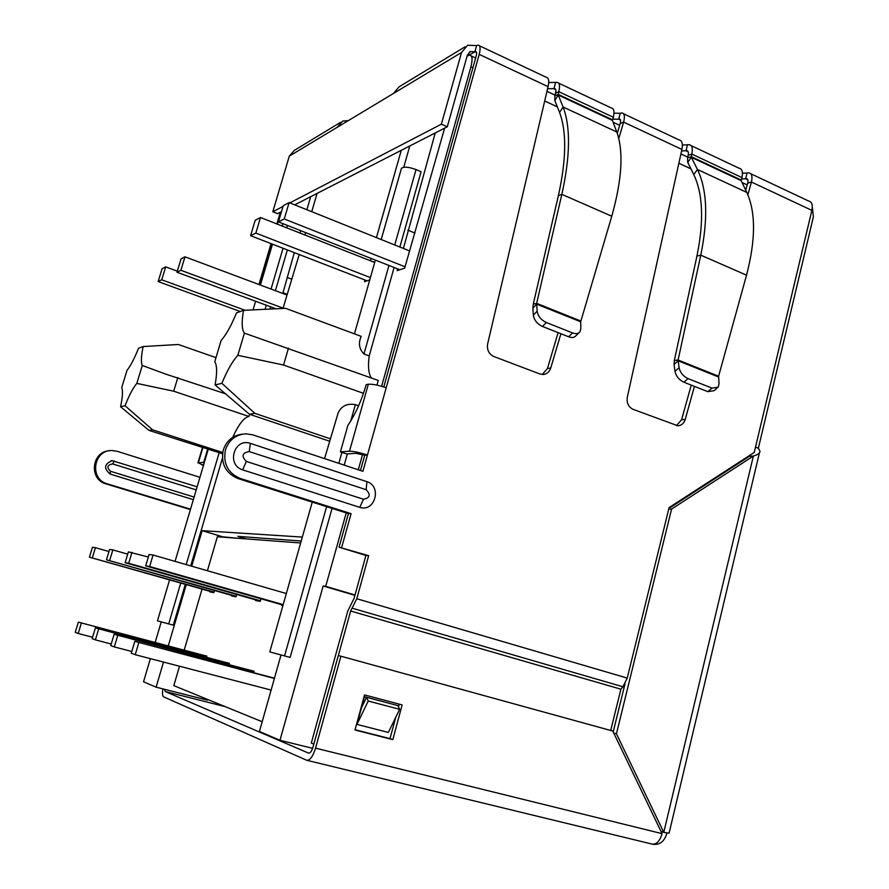<?xml version="1.0" encoding="UTF-8"?>
<svg xmlns="http://www.w3.org/2000/svg" width="889" height="889" viewBox="0 0 889 889"><rect width="100%" height="100%" fill="white"/><g stroke="black" fill="none" stroke-linecap="round" stroke-linejoin="round"><path stroke-width="1.33" d="M465.169 46.739L399.094 86.822L393.416 93.489L337.253 127.283L342.565 121.115L348.355 120.604M340.42 122.415L294.27 150.419L289.292 156.153L272.801 211.749L283.013 206.437M447.289 126.783L467.347 55.207L470.437 51.562L474.87 51.751L476.593 45.606L467.647 45.239L461.524 52.484L441.389 124.171L447.289 126.783L294.704 204.859M272.801 211.749L277.557 213.627L281.48 211.626M289.836 202.903L441.389 124.171M548.713 82.566L557.014 82.366C559.603 82.666 560.192 85.777 558.792 91.689L555.514 93.289C556.214 90.334 555.925 88.778 554.625 88.622L547.58 88.722M614.01 113.17L620.233 113.292L618.677 119.226L612.777 119.159M682.408 145.051L689.153 144.685C692.131 145.207 692.998 148.33 691.775 154.053L688.13 155.353C688.742 152.486 688.308 150.93 686.819 150.663L681.574 150.974M742.459 173.155L747.049 173.055L745.638 178.778L741.559 178.945M741.948 177.589L741.126 180.6L746.782 192.402L697.454 169.477L691.353 157.309L691.775 154.053L741.948 177.589C743.115 171.933 742.137 168.799 739.026 168.21L691.142 145.618M688.13 155.353L687.564 157.931L691.209 156.642L741.248 180.067M687.564 157.931L687.73 162.376L691.353 157.309L741.126 180.6M746.538 275.179L718.601 376.236L719.045 383.626L718.268 387.159L712 388.104L688.008 378.614C683.141 376.247 680.163 372.613 679.074 367.702L678.107 360.012L674.318 360.567L696.932 256.11C704.044 221.205 702.988 194.013 693.776 174.566L697.454 169.477C707.188 189.79 708.289 218.35 700.776 255.154L746.538 275.179C755.761 239.763 755.839 212.171 746.782 192.402M693.776 174.566L687.73 162.376M718.601 376.236L678.107 360.012L700.776 255.154L696.932 256.11M674.318 360.567L674.084 364.446L678.163 360.801L718.434 376.925M679.074 367.702L674.984 371.335L674.084 364.446M674.984 371.335C676.062 376.236 679.029 379.859 683.885 382.214L688.008 378.614M712 388.104L707.833 391.649L683.885 382.214M707.833 391.649L714.089 390.693L716.956 388.271M613.332 117.27L612.399 120.371L616.777 131.972L563.093 107.013L558.292 95.056L558.792 91.689L613.332 117.27C614.666 111.436 613.955 108.314 611.199 107.925L558.714 83.166M555.514 93.289L554.892 95.956L558.17 94.378L612.565 119.837M554.892 95.956L554.814 100.479L558.292 95.056L612.399 120.371M611.776 216.216L580.684 321.774L580.839 328.586L580.006 331.719C578.439 333.742 575.95 334.131 572.549 332.908L546.324 322.518C541.034 319.973 537.978 316.195 537.145 311.183L536.656 303.349L533.267 304.16L558.392 195.613C566.371 159.375 566.76 131.661 559.57 112.47L563.093 107.013C570.705 127.038 570.282 156.153 561.837 194.358L611.776 216.216C622.067 179.511 623.734 151.43 616.777 131.972M559.57 112.47L554.814 100.479M580.895 321.073L536.656 303.349L561.837 194.358L558.392 195.613M533.267 304.16L532.878 308.15L536.678 304.16L580.684 321.774M537.145 311.183L533.333 315.162L532.878 308.15M533.333 315.162C534.145 320.173 537.189 323.94 542.479 326.474L546.324 322.518M572.549 332.908L568.649 336.787L542.479 326.474M568.649 336.787C572.038 338.009 574.527 337.609 576.094 335.586L578.906 332.808M755.494 447.145L758.361 448.234L813.379 216.816L812.313 207.07M661.672 831.626L661.483 832.426M758.361 448.234L759.873 450.934C760.228 453.001 758.061 454.712 753.372 456.057L749.549 456.224L668.906 508.452M625.023 683.785L613.188 731.925M668.75 509.075L671.573 509.097L616.444 733.792L663.783 832.371L669.073 833.226L759.395 452.968M660.983 831.382L663.783 832.371L753.372 456.057L671.573 509.097M616.444 733.792L613.754 733.092M694.442 386.371L685.219 419.43C683.919 423.408 681.463 425.531 677.851 425.798L633.046 409.318C628.445 407.006 626.534 402.995 627.301 397.294L681.907 149.43C683.041 143.629 682.085 140.462 679.04 139.917L623.5 113.725M620.533 120.093L618.677 119.226L619.4 119.026C620.689 119.17 620.944 120.682 620.178 123.549L623.634 122.104L618.777 138.506M620.233 113.292L621.755 112.914C624.434 113.247 625.056 116.315 623.634 122.104L681.907 149.43M560.903 333.731L550.736 368.024C549.413 371.913 546.902 374.069 543.223 374.502L539.89 373.991L493.862 356.533C488.85 354.044 486.772 349.833 487.639 343.899L548.068 86.655C549.369 80.666 548.68 77.51 546.013 77.187L479.471 45.795M258.955 284.513L271.045 243.619M276.868 223.95L280.335 212.204M207.593 449.312L203.725 462.369L204.314 462.558M203.725 462.369L198.347 462.791L202.803 447.756M203.425 465.58L198.347 462.791M203.792 464.347L203.114 464.436L203.625 464.88M190.513 509.186L107.269 483.816C89.167 479.238 93.323 449.856 111.925 450.534L117.204 451.312L199.947 477.326M190.402 509.575L106.013 483.872C88.633 479.493 91.556 451.401 109.425 450.756M197.136 486.805L112.27 460.68C104.135 464.002 103.457 468.47 110.247 474.093L193.335 499.651M196.225 489.883L112.67 463.936C107.225 464.914 106.48 467.358 110.425 471.259L194.102 497.062M747.805 179.8L745.638 178.778L746.449 178.645C747.916 178.9 748.316 180.423 747.638 183.201L751.427 182.034L747.871 194.802M747.049 173.055L748.749 172.799C751.783 173.344 752.672 176.422 751.427 182.034L811.868 210.371C812.946 204.826 811.846 201.692 808.557 200.992L750.772 173.744M476.593 45.606L477.96 45.083C480.304 45.25 480.716 48.339 479.204 54.373L386.204 387.748C378.314 385.104 372.347 383.937 368.313 384.248L366.19 384.626C361.579 400.528 355.489 414.118 347.899 425.375L340.42 451.879L346.632 453.957L355.789 453.29L364.734 455.212L360.456 470.503M542.223 374.502L547.457 368.535L558.114 332.642M617.266 133.339L620.178 123.549M469.136 55.14L475.548 51.506C476.715 51.595 476.926 53.14 476.16 56.151L383.792 386.937M368.313 384.248L349.51 451.19L340.42 451.879M349.51 451.19C353.478 451.201 359.456 452.479 367.446 455.024L364.734 455.212M386.204 387.748L362.901 471.314L252.865 434.877L246.042 433.81C235.885 434.477 229.04 439.799 225.484 449.767C222.872 463.48 227.773 473.037 240.163 478.426L351.088 513.653L348.432 513.598L339.053 547.191L368.657 555.669L365.935 555.436L354.089 598.33L347.832 610.932L311.306 743.048L313.839 744.093L350.644 611.032L356.778 598.741L368.657 555.669M242.497 434.143C232.974 435.288 226.562 440.577 223.272 449.99C220.683 463.647 225.55 473.148 237.896 478.515L348.432 513.598M351.088 513.653L341.676 547.391M610.71 730.48L620.9 689.197L350.644 611.032L620.9 689.197L622.933 686.764L627.234 678.085L669.117 507.563L754.228 452.468L811.868 210.371M676.451 425.664L681.574 419.741L691.242 385.115M745.704 190.135L747.638 183.201M365.935 555.436L339.053 547.191M361.467 707.866L366.557 697.298L397.85 705.599L399.639 709.322L388.349 732.447L356.967 724.391L368.224 701.021L399.639 709.322M366.557 697.298L368.224 701.021M395.716 705.033L364.512 696.676L356.967 724.391M366.901 481.66C382.226 486.283 374.958 512.597 359.745 507.352L242.664 469.848C226.073 464.958 234.129 437.577 250.376 443.389L366.901 481.66L366.146 489.695C370.957 494.728 370.068 497.918 363.49 499.262L246.353 461.424C241.208 456.157 242.164 452.868 249.22 451.568L366.146 489.695M666.861 833.082L666.639 834.015C664.172 841.639 659.66 845.061 653.093 844.306L652.748 844.217M162.92 688.897C162.187 693.387 162.409 696.031 163.598 696.832L306.761 760.284C310.017 760.484 312.95 756.439 315.551 748.149L340.92 656.204L338.287 655.537L313.006 747.082C311.706 751.216 310.239 753.239 308.616 753.15L165.165 691.498L164.609 689.331M307.049 760.351L652.059 844.083C656.504 844.628 659.849 841.15 662.083 833.66L612.765 731.047L340.92 656.204M354.989 730.002L364.546 694.92L402.128 704.91L392.816 739.637L354.989 730.002M355.067 729.736L390.004 738.637L395.716 717.367M398.505 706.966L399.261 704.155M392.816 739.637L390.004 738.637M312.239 502.107L269.789 651.893L290.147 657.438L332.053 508.397M358.6 405.795L355.356 404.651C347.277 403.15 341.543 405.862 338.176 412.807L324.563 458.624M169.588 579.884L157.464 620.855L173.299 625.156L185.312 584.34M330.197 438.755L254.865 413.341L221.883 383.348C227.051 370.669 232.362 361.323 237.841 355.322L244.397 333.142C241.775 329.552 241.486 321.951 243.542 310.35L236.485 312.895C231.373 325.463 226.239 334.664 221.094 340.52L214.771 361.734C217.105 365.357 217.205 373.091 215.082 384.915L249.398 414.218L329.497 441.188M225.884 393.905L165.354 373.991L142.296 365.468L136.817 383.392L173.711 391.193L248.942 416.463L249.587 414.285M376.958 385.115L378.269 380.425L244.397 333.142M142.296 365.468C140.862 362.356 141.14 356.056 143.14 346.554L138.517 348.221C134.506 358.356 130.683 365.712 127.038 370.302L121.726 387.593C123.004 390.704 122.626 397.094 120.571 406.751L125.027 405.717C129.061 395.516 132.994 388.071 136.817 383.392M281.013 654.96L259.432 731.48L279.979 740.293L312.617 748.338M150.374 658.649L143.54 681.785L156.12 687.175L207.459 700.154L207.659 699.465M279.979 740.293L323.152 585.984L354.922 595.33M287.391 225.406L286.68 227.806M282.18 226.039L282.891 223.628M280.946 211.893L277.324 224.128M271.512 243.797L259.421 284.691M161.242 621.889L155.153 642.469M156.12 687.175L163.498 662.072M168.243 645.936L186.279 584.618M191.702 566.193L202.147 530.655L302.327 537.089M323.152 585.984L325.707 586.351L346.232 512.897M358.289 469.792L362.545 454.535M381.625 386.282L470.926 66.753C472.826 59.207 472.326 55.318 469.436 55.107L467.092 56.107M444.622 128.149L404.662 268.156L397.15 270.689L397.661 268.889M403.406 248.442L435.243 132.95M409.785 145.974L403.75 167.254M369.746 279.935L364.501 281.702L364.99 280.002M370.457 260.777L371.057 258.399M376.436 237.63L401.272 150.33M317.084 193.402L311.739 211.682M305.627 232.596L304.927 234.996M299.215 254.532L282.98 308.472M282.802 293.448L294.303 252.62M300.038 233.062L300.738 230.673M306.872 209.726L310.694 196.669M394.105 267.489L369.202 355.911C367.802 366.268 368.513 373.602 371.324 377.925M347.366 453.912L344.21 465.125M401.272 168.921L401.45 168.31C403.873 166.476 408.74 166.899 416.03 169.577L421.086 171.733L399.872 247.031M248.942 416.463C244.075 417.352 238.674 424.309 232.74 437.332M222.383 458.324L190.735 565.915M287.358 249.931L275.39 290.67M270.645 306.805L269.956 309.161M239.297 538.39L222.683 536.812L202.147 530.655M325.707 586.351L355.022 594.974M291.87 279.235L287.047 277.412M287.114 294.326L282.991 292.781M374.736 262.388L370.469 260.71M414.974 233.051L407.884 230.173M301.215 541.023L237.896 536.367L246.386 538.923M243.542 310.35L285.547 308.327L361.167 336.342C358.2 343.143 359.123 349.021 363.957 354L369.202 355.911M222.683 452.479L152.552 429.798L125.027 405.717M222.494 453.746L219.172 452.679L186.19 564.593M254.865 413.341L249.398 414.218M221.883 383.348L215.082 384.915M173.711 391.193L177.822 377.558M120.571 406.751L148.963 430.376L152.552 429.798M148.963 430.376L219.172 452.679M237.841 355.322L283.558 365.023L363.479 393.316M283.558 365.023L288.458 348.155M143.14 346.554L178.356 344.499L215.994 357.645M179.5 666.228L173.822 685.63L262.177 721.746M300.66 542.968L217.338 536.756L207.415 570.727M202.047 589.085L184.19 650.17M281.802 604.742L281.624 605.387L282.902 605.631M249.12 669.973L254.054 671.217L253.632 672.695M202.781 655.093L206.893 656.093L206.526 657.338M210.037 591.341L209.871 591.907L213.849 592.652L214.482 590.485M231.84 595.419L231.673 595.997L236.007 596.808L236.685 594.463M224.884 662.194L229.384 663.305L228.995 664.661M255.654 599.864L255.487 600.475L260.233 601.364L260.966 598.797M254.032 671.273L114.125 634.302L253.965 671.517M117.715 635.524L114.303 646.914L110.736 645.592L114.125 634.302M131.783 651.481L114.303 646.914M236.063 596.619L106.458 559.814L236.174 596.241M109.703 560.314L112.859 549.902L109.58 549.48L106.458 559.814M112.859 549.902L127.705 554.158M213.905 592.441L89.422 557.17L214.005 592.107M92.389 557.625L95.423 547.668L92.434 547.291L89.422 557.17M95.423 547.668L108.958 551.547M153.064 555.025L149.641 566.515L145.685 565.904L149.096 554.525L153.064 555.025L286.325 593.53M145.685 565.904L283.058 605.098M283.18 604.642L149.641 566.515M229.362 663.383L95.401 627.923L229.295 663.594M98.657 629.034L95.379 639.869L92.145 638.669L95.401 627.923M111.203 644.014L95.379 639.869M274.468 678.196L134.806 641.347L274.39 678.463M138.784 642.703L135.217 654.704L131.261 653.237L134.806 641.347M271.112 690.064L135.217 654.704M131.994 552.336L128.705 563.27L125.127 562.715L128.394 551.88L148.341 557.047M125.127 562.715L260.288 601.186M260.41 600.764L128.705 563.27M206.87 656.171L78.365 622.122L206.804 656.371M81.332 623.133L78.199 633.468L75.243 632.379L78.365 622.122M92.578 637.246L78.199 633.468M177.3 271.167L165.687 266.867L161.731 279.791L245.142 310.283M240.274 311.528L158.142 281.569L162.076 268.756L165.687 266.867M276.146 308.839L176.978 272.223L181.056 258.866L184.979 256.821L180.878 270.289L283.08 308.116M286.925 294.992L184.979 256.821M161.731 279.791L158.142 281.569M176.978 272.223L180.878 270.289M374.714 262.455L260.499 217.505L255.854 233.085L370.413 277.601M367.113 280.824L250.598 235.696L255.199 220.272L260.499 217.505M399.883 269.767L278.446 221.883L283.247 205.67L289.114 202.614L284.28 218.983L405.051 266.789M409.507 250.887L289.114 202.614M255.854 233.085L250.598 235.696M278.446 221.883L284.28 218.983M289.292 156.153L337.253 127.283M393.416 93.489L461.524 52.484M687.464 144.974L685.997 150.797L688.219 151.841M555.514 82.799L553.891 88.822L555.792 89.722M106.013 483.872L107.269 483.816M114.248 460.991L112.67 463.936M110.136 474.059L110.425 471.259M474.87 51.751L476.56 52.551M479.204 54.373L548.068 86.655M547.457 368.535L550.736 368.024M240.163 478.426L237.896 478.515M681.574 419.741L685.219 419.43M356.778 598.741L627.234 678.085M250.376 443.389L249.22 451.568M246.353 461.424L242.664 469.848M359.745 507.352L363.49 499.262M352.5 608.276L622.933 686.764M165.165 691.498L225.25 706.655M662.083 833.66L315.551 748.149M737.503 463.291L737.303 464.158M690.942 168.854L678.863 163.243M557.336 106.858L544.701 100.99M472.937 67.686L470.926 66.753M416.03 169.577L394.738 244.975M388.96 265.455L363.957 354M355.356 404.651L350.766 420.953M341.909 452.379L338.82 463.336M326.607 506.674L284.558 655.915M283.046 248.264L271.045 289.047M266.289 305.194L265.055 309.405M180.745 583.051L168.699 623.911M470.437 51.562L469.203 52.295M555.469 89.011L554.625 88.622M687.808 151.119L686.819 150.663M202.448 447.645L197.925 462.913M111.092 460.78L112.27 460.68M620.222 119.404L619.411 119.026M476.293 51.851L475.548 51.506M747.405 179.089L746.46 178.645M175.066 561.381L208.182 449.501M745.438 458.157L745.226 459.024M471.259 55.951L475.648 58.007M546.968 91.334L555.08 95.134M613.11 122.249L619.655 125.305M680.918 153.941L687.742 157.131M742.037 182.512L747.16 184.901M354.444 333.842L375.38 260.099M381.214 239.552L401.45 168.31M253.032 309.961L255.61 301.26M260.399 285.058L272.478 244.175"/></g></svg>
